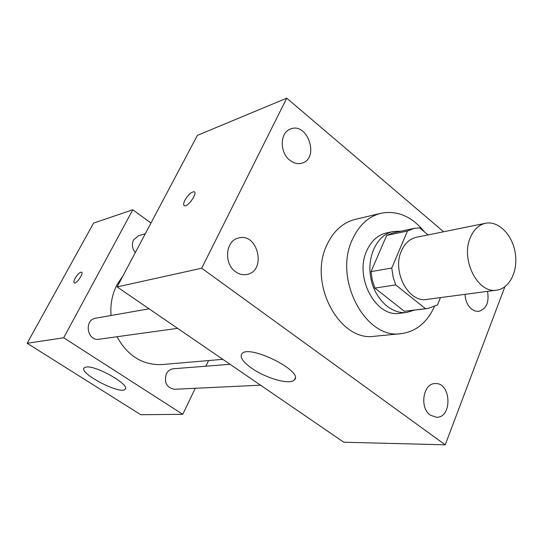 <?xml version="1.0" encoding="UTF-8"?>
<svg xmlns="http://www.w3.org/2000/svg" width="543" height="543" viewBox="0 0 543 543"><rect width="100%" height="100%" fill="white"/><g stroke="black" fill="none" stroke-linecap="round" stroke-linejoin="round"><path stroke-width="0.81" d="M470.272 237.719C473.679 229.621 478.77 224.802 485.544 223.261C498.379 220.56 512.28 234.63 515.192 252.671C518.314 270.679 509.755 288.503 496.743 290.138C478.01 294.001 460.43 259.778 470.272 237.719M496.743 290.138L426.866 299.403C408.553 303.096 391.727 271.439 401.467 250.852C404.847 243.298 409.843 238.764 416.461 237.271L485.544 223.261M427.741 308.533L404.392 311.288L374.894 288.102L395.704 284.905L425.542 308.689L427.741 308.533L437.549 304.888L440.468 297.598M428.054 234.915L419.691 227.87L414.316 228.352L407.488 231.019L391.761 268.032L393.071 276.665L395.704 284.905M407.488 231.019L386.684 235.424L371.025 271.629L391.761 268.032M386.684 235.424L393.458 232.798L414.316 228.352M374.894 288.102L372.301 280.059L371.025 271.629M400.972 231.189L393.132 231.522C377.589 234.644 366.939 255.529 370.618 276.882C374.093 298.27 390.974 314.546 406.687 312.435L414.2 310.189M406.687 312.435L399.845 313.263C375.81 317.852 353.948 276.984 366.912 250.438C371.351 240.807 377.847 234.983 386.392 232.967L393.132 231.522M404.392 311.288L425.542 308.689M434.332 306.666C427.07 322.623 415.992 331.624 401.114 333.66C365.351 339.809 332.995 278.471 352.631 238.961C359.174 225.006 368.616 216.44 380.948 213.27C397.388 210.182 411.879 216.386 424.443 231.875M401.114 333.66L374.684 336.246C339.355 342.26 307.657 282.862 327.117 244.479C333.606 230.911 342.938 222.562 355.122 219.433L380.948 213.27M430.368 415.178C419.237 407.888 423.092 383.202 435.174 383.589C451.247 382.184 452.665 417.92 436.457 417.275L430.368 415.178M235.56 271.731C223.444 263.66 225.596 240.44 238.567 237.99C258.081 232.289 266.83 271.324 246.78 274.493C242.877 275.206 239.137 274.29 235.56 271.731M289.779 160.185C279.36 152.352 279.916 132.288 290.559 128.996C307.569 121.842 319.8 158.162 302.125 163.076C297.937 164.319 293.824 163.355 289.779 160.185M487.539 291.36C489.311 302.363 486.352 309.035 478.668 311.383L474.982 310.983L471.46 309.001C467.496 305.492 465.358 300.605 465.052 294.34M443.624 231.759L286.745 98.174L201.697 268.222L445.24 444.826L504.861 286.792M286.745 98.174L197.414 135.35L117.125 286.914L343.767 442.212L445.24 444.826M117.125 286.914L201.697 268.222M251.66 368.195C242.877 361.91 239.619 357.09 241.886 353.744C248.891 343.834 304.548 371.711 294.333 379.964C290.118 385.17 265.934 378.356 251.66 368.195M184.172 205.566C183.317 204.731 183.582 202.919 184.973 200.136C188.299 194.604 191.374 191.815 194.184 191.76C198.039 192.792 187.763 207.467 184.416 205.702C183.269 205.044 183.459 203.184 184.966 200.129C188.306 194.611 191.38 191.815 194.19 191.76L194.435 191.896M111.05 315.497C110.188 304.277 112.211 293.946 117.118 284.512L123.023 275.776M222.806 359.33L162.147 364.563C142.795 365.33 127.741 356.059 116.983 336.741M149.094 308.818L95.806 318.171C83.69 319.739 87.077 341.452 99.091 339.226L177.575 328.339M135.302 252.604C132.132 248.599 131.555 244.37 133.558 239.918L138.56 235.723L145.293 233.741M260.545 385.184L174.574 389.27C166.681 387.743 163.932 382.605 166.328 373.849C167.943 370.794 170.292 369.097 173.387 368.751L230.062 364.299M150.968 223.024L132.797 209.774L63.68 337.78L182.774 414.316L195.27 388.286M205.865 366.199L208.573 360.559M182.774 414.316L140.78 414.723L27.15 343.271L93.593 223.085L132.797 209.774M27.15 343.271L63.68 337.78M86.296 366.993C96.308 365.337 130.714 385.15 125.121 389.229C120.94 395.277 78.368 373.109 84.138 367.821L86.296 366.993M74.242 282.862C73.59 282.217 73.909 280.67 75.192 278.213C77.669 274.161 79.78 272.131 81.531 272.131C84.07 272.891 76.515 284.22 74.337 282.917C73.556 282.36 73.841 280.792 75.192 278.206C77.669 274.161 79.787 272.138 81.531 272.138L81.626 272.186M294.333 379.964L295.168 378.071M125.467 388.55L125.121 389.229"/></g></svg>
